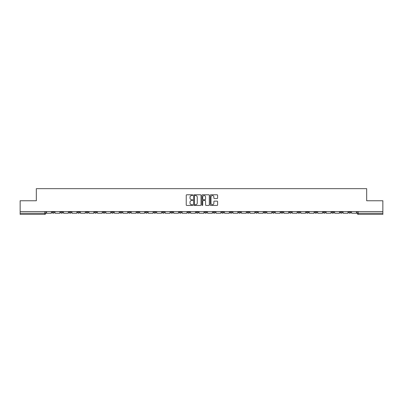 <?xml version="1.0" encoding="UTF-8"?>
<svg xmlns="http://www.w3.org/2000/svg" width="403" height="403" viewBox="0 0 403 403"><rect width="100%" height="100%" fill="white"/><g stroke="black" fill="none" stroke-linecap="round" stroke-linejoin="round"><path stroke-width="0.6" d="M192.81 195.158A0.373 0.373 0 0 0 192.438 194.785L186.77 194.785A0.534 0.534 0 0 0 186.241 195.319L186.241 204.915A0.534 0.534 0 0 0 186.77 205.444L192.438 205.444A0.373 0.373 0 0 0 192.81 205.072A0.373 0.373 0 0 0 192.438 204.699L191.702 204.699A1.708 1.708 0 0 1 189.999 202.996L189.999 202.195A1.708 1.708 0 0 1 191.702 200.487L192.438 200.487A0.373 0.373 0 0 0 192.81 200.115A0.373 0.373 0 0 0 192.438 199.742L191.702 199.742A1.708 1.708 0 0 1 189.999 198.034L189.999 197.238A1.708 1.708 0 0 1 191.702 195.531L192.438 195.531A0.373 0.373 0 0 0 192.81 195.158M331.74 211.575L331.74 212.174L333.916 212.174A1.088 1.088 0 0 1 332.828 213.258A1.088 1.088 0 0 1 331.74 212.174L331.74 211.575M280.906 211.575L280.906 212.174L283.077 212.174A1.088 1.088 0 0 1 281.989 213.258A1.088 1.088 0 0 1 280.906 212.174L280.906 211.575M272.433 211.575L272.433 212.174L274.604 212.174A1.088 1.088 0 0 1 273.516 213.258A1.088 1.088 0 0 1 272.433 212.174L272.433 211.575M221.595 211.575L221.595 212.174L223.766 212.174A1.088 1.088 0 0 1 222.683 213.258A1.088 1.088 0 0 1 221.595 212.174L221.595 211.575M213.122 211.575L213.122 212.174L215.298 212.174A1.088 1.088 0 0 1 214.21 213.258A1.088 1.088 0 0 1 213.122 212.174L213.122 211.575M204.648 211.575L204.648 212.174L206.825 212.174A1.088 1.088 0 0 1 205.737 213.258A1.088 1.088 0 0 1 204.648 212.174L204.648 211.575M187.702 211.575L187.702 212.174L189.878 212.174A1.088 1.088 0 0 1 188.79 213.258A1.088 1.088 0 0 1 187.702 212.174L187.702 211.575M170.761 212.174L170.761 211.575L170.761 212.174A1.088 1.088 0 0 0 171.844 213.258A1.088 1.088 0 0 1 170.761 212.174L172.932 212.174A1.088 1.088 0 0 1 171.844 213.258A1.088 1.088 0 0 0 172.932 212.174L172.932 211.575L172.932 212.174M162.288 212.174L162.288 211.575L162.288 212.174A1.088 1.088 0 0 0 163.371 213.258A1.088 1.088 0 0 1 162.288 212.174L164.459 212.174A1.088 1.088 0 0 1 163.371 213.258M153.815 212.174L153.815 211.575L153.815 212.174A1.088 1.088 0 0 0 154.898 213.258A1.088 1.088 0 0 1 153.815 212.174L155.986 212.174A1.088 1.088 0 0 1 154.898 213.258A1.088 1.088 0 0 0 155.986 212.174L155.986 211.575L155.986 212.174M145.342 211.575L145.342 212.174L147.513 212.174A1.088 1.088 0 0 1 146.425 213.258A1.088 1.088 0 0 1 145.342 212.174L145.342 211.575M136.869 211.575L136.869 212.174L139.04 212.174A1.088 1.088 0 0 1 137.952 213.258A1.088 1.088 0 0 1 136.869 212.174L136.869 211.575M128.396 211.575L128.396 212.174L130.567 212.174A1.088 1.088 0 0 1 129.484 213.258A1.088 1.088 0 0 1 128.396 212.174L128.396 211.575M119.923 212.174L119.923 211.575L119.923 212.174A1.088 1.088 0 0 0 121.011 213.258A1.088 1.088 0 0 1 119.923 212.174L122.094 212.174A1.088 1.088 0 0 1 121.011 213.258M102.977 212.174L102.977 211.575L102.977 212.174A1.088 1.088 0 0 0 104.065 213.258A1.088 1.088 0 0 1 102.977 212.174L105.148 212.174A1.088 1.088 0 0 1 104.065 213.258A1.088 1.088 0 0 0 105.148 212.174L105.148 211.575L105.148 212.174M94.504 212.174L94.504 211.575L94.504 212.174A1.088 1.088 0 0 0 95.592 213.258A1.088 1.088 0 0 1 94.504 212.174L96.675 212.174A1.088 1.088 0 0 1 95.592 213.258A1.088 1.088 0 0 0 96.675 212.174L96.675 211.575L96.675 212.174M86.03 212.174L86.03 211.575L86.03 212.174A1.088 1.088 0 0 0 87.119 213.258A1.088 1.088 0 0 1 86.03 212.174L88.202 212.174A1.088 1.088 0 0 1 87.119 213.258A1.088 1.088 0 0 0 88.202 212.174L88.202 211.575L88.202 212.174M77.557 212.174L77.557 211.575L77.557 212.174A1.088 1.088 0 0 0 78.645 213.258A1.088 1.088 0 0 1 77.557 212.174L79.729 212.174A1.088 1.088 0 0 1 78.645 213.258M69.084 212.174L69.084 211.575L69.084 212.174A1.088 1.088 0 0 0 70.172 213.258A1.088 1.088 0 0 1 69.084 212.174L71.26 212.174A1.088 1.088 0 0 1 70.172 213.258A1.088 1.088 0 0 0 71.26 212.174L71.26 211.575L71.26 212.174M60.611 212.174L60.611 211.575L60.611 212.174A1.088 1.088 0 0 0 61.699 213.258A1.088 1.088 0 0 1 60.611 212.174L62.787 212.174A1.088 1.088 0 0 1 61.699 213.258A1.088 1.088 0 0 0 62.787 212.174L62.787 211.575L62.787 212.174M217.081 198.543A0.534 0.534 0 0 0 217.615 198.009L217.615 195.319A0.534 0.534 0 0 0 217.081 194.785L210.789 194.785A0.534 0.534 0 0 0 210.255 195.319L210.255 204.915A0.534 0.534 0 0 0 210.789 205.444L217.081 205.444A0.534 0.534 0 0 0 217.615 204.915L217.615 201.661A0.534 0.534 0 0 0 217.081 201.127L214.386 201.127A0.534 0.534 0 0 0 213.857 201.661L213.857 203.273A1.426 1.426 0 0 1 212.431 204.699A1.426 1.426 0 0 1 211.001 203.273L211.001 196.956A1.426 1.426 0 0 1 212.431 195.531A1.426 1.426 0 0 1 213.857 196.956L213.857 198.009A0.534 0.534 0 0 0 214.386 198.543L217.081 198.543M20.15 211.575L20.15 200.765L36.335 200.765L36.335 188.654L366.665 188.654L366.665 200.765L382.85 200.765L382.85 211.575L20.15 211.575L20.15 213.258L45.841 213.258L45.841 211.575L45.841 213.258A1.088 1.088 0 0 1 44.753 214.346L20.15 214.346L20.15 213.258M201.032 195.319A0.534 0.534 0 0 0 200.503 194.785L194.211 194.785A0.534 0.534 0 0 0 193.677 195.319L193.677 204.915A0.534 0.534 0 0 0 194.211 205.444L200.503 205.444A0.534 0.534 0 0 0 201.032 204.915L201.032 195.319M202.497 194.785L208.789 194.785A0.534 0.534 0 0 1 209.323 195.319L209.323 204.915A0.534 0.534 0 0 1 208.789 205.444L206.099 205.444A0.534 0.534 0 0 1 205.565 204.915L205.565 201.021A0.534 0.534 0 0 0 205.031 200.487L203.248 200.487A0.534 0.534 0 0 0 202.714 201.021L202.714 205.072A0.373 0.373 0 0 1 202.341 205.444A0.373 0.373 0 0 1 201.968 205.072L201.968 195.319A0.534 0.534 0 0 1 202.497 194.785M357.159 211.575L357.159 213.258L382.85 213.258L382.85 214.346L358.247 214.346A1.088 1.088 0 0 1 357.159 213.258M382.85 211.575L382.85 213.258M350.862 211.575L350.862 212.174A1.088 1.088 0 0 1 349.774 213.258A1.088 1.088 0 0 1 348.686 212.174A1.088 1.088 0 0 0 349.774 213.258M348.686 211.575L348.686 212.174L350.862 212.174M342.389 211.575L342.389 212.174A1.088 1.088 0 0 1 341.301 213.258A1.088 1.088 0 0 1 340.213 212.174L342.389 212.174M340.213 211.575L340.213 212.174M333.916 211.575L333.916 212.174A1.088 1.088 0 0 1 332.828 213.258M325.443 211.575L325.443 212.174A1.088 1.088 0 0 1 324.355 213.258A1.088 1.088 0 0 1 323.271 212.174L325.443 212.174M323.271 211.575L323.271 212.174M316.97 211.575L316.97 212.174A1.088 1.088 0 0 1 315.881 213.258A1.088 1.088 0 0 1 314.798 212.174L316.97 212.174M314.798 211.575L314.798 212.174M308.497 211.575L308.497 212.174A1.088 1.088 0 0 1 307.408 213.258A1.088 1.088 0 0 1 306.325 212.174A1.088 1.088 0 0 0 307.408 213.258M306.325 211.575L306.325 212.174L308.497 212.174M300.023 211.575L300.023 212.174A1.088 1.088 0 0 1 298.935 213.258A1.088 1.088 0 0 1 297.852 212.174L300.023 212.174M297.852 211.575L297.852 212.174M291.55 211.575L291.55 212.174A1.088 1.088 0 0 1 290.462 213.258A1.088 1.088 0 0 1 289.379 212.174L291.55 212.174M289.379 211.575L289.379 212.174M283.077 211.575L283.077 212.174M274.604 211.575L274.604 212.174L274.604 211.575M266.131 211.575L266.131 212.174A1.088 1.088 0 0 1 265.048 213.258A1.088 1.088 0 0 1 263.96 212.174L266.131 212.174M263.96 211.575L263.96 212.174M257.658 211.575L257.658 212.174A1.088 1.088 0 0 1 256.575 213.258A1.088 1.088 0 0 1 255.487 212.174L257.658 212.174M255.487 211.575L255.487 212.174M249.185 211.575L249.185 212.174A1.088 1.088 0 0 1 248.102 213.258A1.088 1.088 0 0 1 247.014 212.174L249.185 212.174M247.014 211.575L247.014 212.174M240.712 211.575L240.712 212.174A1.088 1.088 0 0 1 239.629 213.258A1.088 1.088 0 0 1 238.541 212.174L240.712 212.174M238.541 211.575L238.541 212.174M232.239 211.575L232.239 212.174A1.088 1.088 0 0 1 231.156 213.258A1.088 1.088 0 0 1 230.068 212.174L232.239 212.174M230.068 211.575L230.068 212.174M223.766 211.575L223.766 212.174A1.088 1.088 0 0 1 222.683 213.258M215.298 211.575L215.298 212.174M206.825 212.174L206.825 211.575L206.825 212.174A1.088 1.088 0 0 1 205.737 213.258M198.352 211.575L198.352 212.174A1.088 1.088 0 0 1 197.263 213.258A1.088 1.088 0 0 1 196.175 212.174A1.088 1.088 0 0 0 197.263 213.258A1.088 1.088 0 0 0 198.352 212.174L196.175 212.174L196.175 211.575M189.878 212.174L189.878 211.575L189.878 212.174A1.088 1.088 0 0 1 188.79 213.258M181.405 211.575L181.405 212.174A1.088 1.088 0 0 1 180.317 213.258A1.088 1.088 0 0 1 179.234 212.174A1.088 1.088 0 0 0 180.317 213.258M179.234 211.575L179.234 212.174L181.405 212.174M164.459 211.575L164.459 212.174L164.459 211.575M147.513 212.174L147.513 211.575L147.513 212.174A1.088 1.088 0 0 1 146.425 213.258M139.04 212.174L139.04 211.575L139.04 212.174A1.088 1.088 0 0 1 137.952 213.258M130.567 212.174L130.567 211.575L130.567 212.174A1.088 1.088 0 0 1 129.484 213.258M122.094 211.575L122.094 212.174L122.094 211.575M113.621 212.174L113.621 211.575L113.621 212.174A1.088 1.088 0 0 1 112.538 213.258A1.088 1.088 0 0 1 111.45 212.174L113.621 212.174A1.088 1.088 0 0 1 112.538 213.258M111.45 211.575L111.45 212.174M79.729 211.575L79.729 212.174L79.729 211.575M54.314 211.575L54.314 212.174A1.088 1.088 0 0 1 53.226 213.258A1.088 1.088 0 0 1 52.138 212.174A1.088 1.088 0 0 0 53.226 213.258A1.088 1.088 0 0 0 54.314 212.174L54.314 211.575M52.138 211.575L52.138 212.174L54.314 212.174M44.753 211.575L44.753 214.346A1.088 1.088 0 0 0 45.841 213.258M194.795 195.531A0.373 0.373 0 0 0 194.422 195.903L194.422 204.326A0.373 0.373 0 0 0 194.795 204.699L195.571 204.699A1.708 1.708 0 0 0 197.274 202.996L197.274 197.238A1.708 1.708 0 0 0 195.571 195.531L194.795 195.531M205.565 196.981A1.426 1.426 0 0 0 204.14 195.556A1.426 1.426 0 0 0 202.714 196.981L202.714 199.208A0.534 0.534 0 0 0 203.248 199.742L205.031 199.742A0.534 0.534 0 0 0 205.565 199.208L205.565 196.981M51.408 211.575L51.408 213.258L46.572 213.258L46.572 211.575M59.881 211.575L59.881 213.258L55.045 213.258L55.045 211.575M68.354 211.575L68.354 213.258L63.518 213.258L63.518 211.575M76.827 211.575L76.827 213.258L71.991 213.258L71.991 211.575M85.3 211.575L85.3 213.258L80.464 213.258L80.464 211.575M93.773 211.575L93.773 213.258L88.937 213.258L88.937 211.575M102.241 211.575L102.241 213.258L97.41 213.258L97.41 211.575M110.714 211.575L110.714 213.258L105.883 213.258L105.883 211.575M119.187 211.575L119.187 213.258L114.356 213.258L114.356 211.575M127.66 211.575L127.66 213.258L122.829 213.258L122.829 211.575M136.133 211.575L136.133 213.258L131.302 213.258L131.302 211.575M144.606 211.575L144.606 213.258L139.776 213.258L139.776 211.575M153.08 211.575L153.08 213.258L148.249 213.258L148.249 211.575M161.553 211.575L161.553 213.258L156.722 213.258L156.722 211.575M170.026 211.575L170.026 213.258L165.19 213.258L165.19 211.575M178.499 211.575L178.499 213.258L173.663 213.258L173.663 211.575M186.972 211.575L186.972 213.258L182.136 213.258L182.136 211.575M195.445 211.575L195.445 213.258L190.609 213.258L190.609 211.575M203.918 211.575L203.918 213.258L199.082 213.258L199.082 211.575M212.391 211.575L212.391 213.258L207.555 213.258L207.555 211.575M220.864 211.575L220.864 213.258L216.028 213.258L216.028 211.575M229.337 211.575L229.337 213.258L224.501 213.258L224.501 211.575M237.81 211.575L237.81 213.258L232.974 213.258L232.974 211.575M246.278 211.575L246.278 213.258L241.447 213.258L241.447 211.575M254.751 211.575L254.751 213.258L249.92 213.258L249.92 211.575M263.224 211.575L263.224 213.258L258.394 213.258L258.394 211.575M271.698 211.575L271.698 213.258L266.867 213.258L266.867 211.575M280.171 211.575L280.171 213.258L275.34 213.258L275.34 211.575M288.644 211.575L288.644 213.258L283.813 213.258L283.813 211.575M297.117 211.575L297.117 213.258L292.286 213.258L292.286 211.575M305.59 211.575L305.59 213.258L300.759 213.258L300.759 211.575M314.063 211.575L314.063 213.258L309.227 213.258L309.227 211.575M322.536 211.575L322.536 213.258L317.7 213.258L317.7 211.575M331.009 211.575L331.009 213.258L326.173 213.258L326.173 211.575M339.482 211.575L339.482 213.258L334.646 213.258L334.646 211.575M347.955 211.575L347.955 213.258L343.119 213.258L343.119 211.575M356.428 211.575L356.428 213.258L351.592 213.258L351.592 211.575M358.247 211.575L358.247 214.346"/></g></svg>
